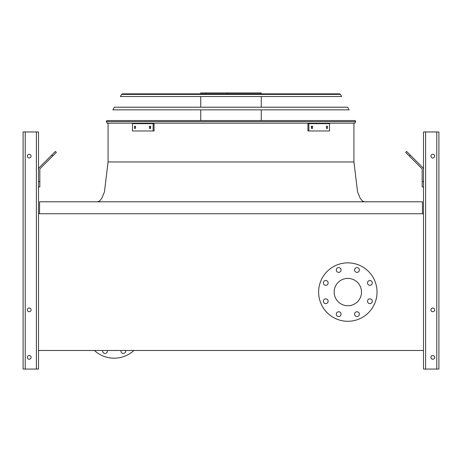 <?xml version="1.0" encoding="UTF-8"?>
<svg xmlns="http://www.w3.org/2000/svg" width="462" height="462" viewBox="0 0 462 462"><rect width="100%" height="100%" fill="white"/><g stroke="black" fill="none" stroke-linecap="round" stroke-linejoin="round"><path stroke-width="0.69" d="M422.435 213.739L422.435 201.796L39.565 201.796L39.565 213.739M38.502 213.739L38.502 350.485L423.498 350.485L423.498 213.739L38.502 213.739L38.502 131.965L23.1 131.965L23.1 369.069L38.502 369.069L38.502 350.485M334.153 292.071A13.675 13.675 0 0 1 354.666 280.226A13.675 13.675 0 0 1 354.666 303.909A13.675 13.675 0 0 1 334.153 292.071M328.141 282.923A2.391 2.391 0 0 0 324.555 280.856A2.391 2.391 0 0 0 324.555 284.996A2.391 2.391 0 0 0 328.141 282.923M328.141 301.212A2.391 2.391 0 0 0 324.555 299.145A2.391 2.391 0 0 0 324.555 303.286A2.391 2.391 0 0 0 328.141 301.212M341.072 314.148A2.391 2.391 0 0 0 337.485 312.075A2.391 2.391 0 0 0 337.485 316.216A2.391 2.391 0 0 0 341.072 314.148M359.361 314.148A2.391 2.391 0 0 0 355.78 312.075A2.391 2.391 0 0 0 355.78 316.216A2.391 2.391 0 0 0 359.361 314.148M372.297 301.212A2.391 2.391 0 0 0 368.711 299.145A2.391 2.391 0 0 0 368.711 303.286A2.391 2.391 0 0 0 372.297 301.212M372.297 282.923A2.391 2.391 0 0 0 368.711 280.856A2.391 2.391 0 0 0 368.711 284.996A2.391 2.391 0 0 0 372.297 282.923M359.361 269.993A2.391 2.391 0 0 0 355.78 267.92A2.391 2.391 0 0 0 355.78 272.06A2.391 2.391 0 0 0 359.361 269.993M341.072 269.993A2.391 2.391 0 0 0 337.485 267.92A2.391 2.391 0 0 0 337.485 272.06A2.391 2.391 0 0 0 341.072 269.993M318.618 292.071A29.204 29.204 0 0 1 362.433 266.776A29.204 29.204 0 0 1 362.433 317.365A29.204 29.204 0 0 1 318.618 292.071M94.41 350.485A29.204 29.204 0 0 0 133.934 350.485M120.998 350.485A2.391 2.391 0 0 0 123.319 353.442A2.391 2.391 0 0 0 125.635 350.485M102.708 350.485A2.391 2.391 0 0 0 105.03 353.442A2.391 2.391 0 0 0 107.346 350.485M27.35 156.121A1.86 1.86 0 0 0 30.134 157.733A1.86 1.86 0 0 0 30.134 154.516A1.86 1.86 0 0 0 27.35 156.121M27.35 309.858A1.86 1.86 0 0 0 30.134 311.469A1.86 1.86 0 0 0 30.134 308.246A1.86 1.86 0 0 0 27.35 309.858M27.35 357.386A1.86 1.86 0 0 0 30.134 358.997A1.86 1.86 0 0 0 30.134 355.775A1.86 1.86 0 0 0 27.35 357.386M38.502 181.612L39.83 181.612L39.83 186.925L38.502 186.925M39.83 181.612L39.83 169.439A1.328 1.328 0 0 1 40.217 168.497L52.581 156.133L51.64 155.197L39.276 167.562A2.656 2.656 0 0 0 38.502 169.439M51.64 155.197L55.4 151.438L56.335 152.379L52.581 156.133M423.498 213.739L423.498 131.965L438.9 131.965L438.9 369.069L423.498 369.069L423.498 350.485M434.65 357.386A1.86 1.86 0 0 0 431.866 355.775A1.86 1.86 0 0 0 431.866 358.997A1.86 1.86 0 0 0 434.65 357.386M434.65 309.858A1.86 1.86 0 0 0 431.866 308.246A1.86 1.86 0 0 0 431.866 311.469A1.86 1.86 0 0 0 434.65 309.858M434.65 156.121A1.86 1.86 0 0 0 431.866 154.516A1.86 1.86 0 0 0 431.866 157.733A1.86 1.86 0 0 0 434.65 156.121M423.498 186.925L422.17 186.925L422.17 181.612L423.498 181.612M423.498 169.439A2.656 2.656 0 0 0 422.724 167.562L410.36 155.197L409.419 156.133L421.783 168.497A1.328 1.328 0 0 1 422.17 169.439L422.17 181.612M409.419 156.133L405.665 152.379L406.6 151.438L410.36 155.197M421.783 168.497A1.328 1.328 0 0 1 422.17 169.439M39.83 169.439A1.328 1.328 0 0 1 40.217 168.497M46.2 160.637L39.276 167.562M107.224 123.198L106.3 121.616L106.901 120.547L355.099 120.547L355.7 121.616L354.776 123.198L107.224 123.198L106.3 121.616L355.7 121.616L354.776 123.198M134.991 93.861L231 93.861M200.733 93.861L200.733 92.931L261.267 92.931L261.267 93.861M227.379 92.931L227.379 93.861M205.867 92.931L205.867 93.861M149.411 126.253L150.635 126.253L150.635 128.378L149.411 128.378L149.411 126.253M134.488 126.253L135.522 126.253L135.522 128.378L134.488 128.378L134.488 126.253M153.124 123.666L132.473 123.666L132.473 130.965L154.071 130.965L154.071 123.666L153.124 123.666L153.124 130.965M150.358 126.253L150.358 128.378M135.43 126.253L135.43 128.378M326.478 126.253L327.512 126.253L327.512 128.378L326.478 128.378L326.478 126.253M311.365 126.253L312.589 126.253L312.589 128.378L311.365 128.378L311.365 126.253M308.876 130.965L329.527 130.965L329.527 123.666L308.876 123.666L308.876 130.965L307.929 130.965L307.929 123.666L308.876 123.666M326.57 128.378L326.57 126.253M311.642 128.378L311.642 126.253M349.105 109.858L112.895 109.858L114.385 107.201L347.615 107.201L349.105 109.858M339.506 93.861L340.43 94.404L341.62 96.518L120.38 96.518L121.57 94.404L122.494 93.861L339.506 93.861L340.43 94.404L121.57 94.404L122.494 93.861M338.536 93.861L123.464 93.861M231 161.966L353.932 161.966L108.068 161.966L353.932 161.966L357.559 191.932L360.256 198.383L362.462 201.016L364.553 201.796M36.377 369.069L36.377 131.965M25.225 369.069L25.225 131.965M436.775 369.069L436.775 131.965M425.623 369.069L425.623 131.965M108.068 123.198L108.068 161.966L104.441 191.932L101.744 198.383L99.538 201.016L97.447 201.796M353.932 123.198L353.932 161.966M261.267 120.547L261.267 109.858M261.267 107.201L261.267 96.518M200.733 120.547L200.733 109.858M200.733 107.201L200.733 96.518"/></g></svg>
